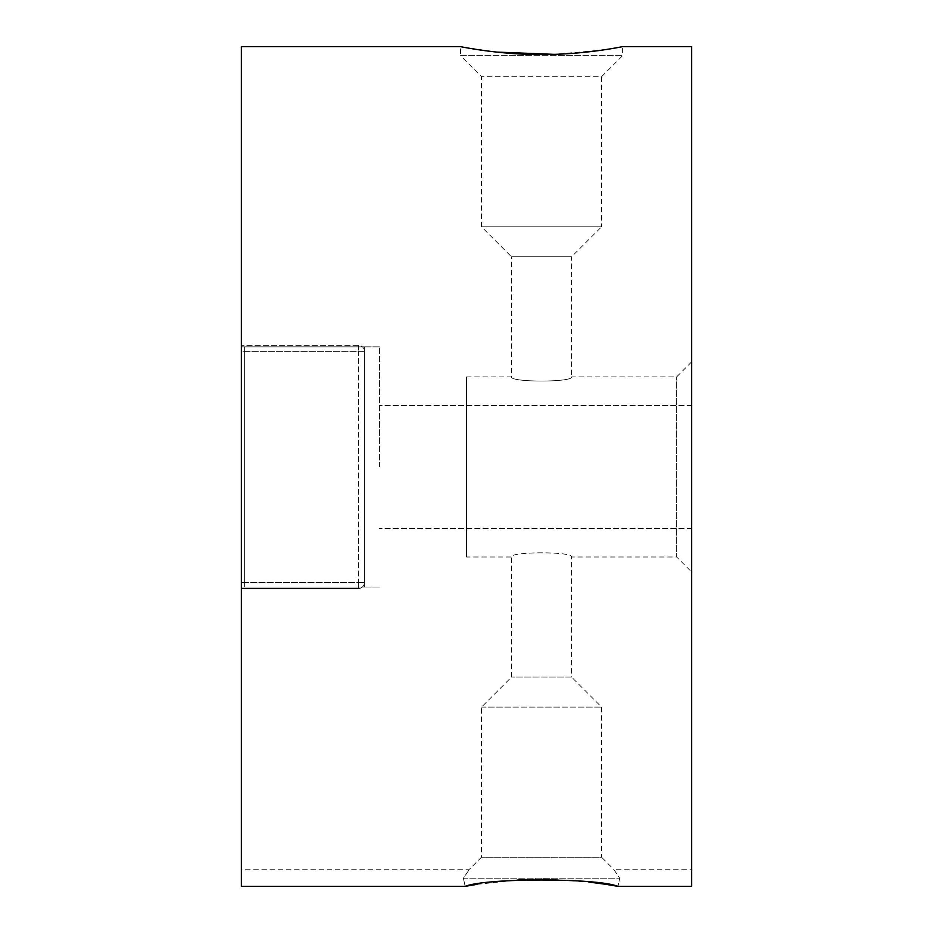 <?xml version="1.0" encoding="UTF-8"?>
<svg xmlns="http://www.w3.org/2000/svg" width="933" height="933" viewBox="0 0 933 933"><rect width="100%" height="100%" fill="white"/><g stroke="black" fill="none" stroke-linecap="round" stroke-linejoin="round"><path stroke-width="0.7" stroke-dasharray="4.67 3.5" d="M466.5 557.001L466.5 376.874L466.5 557.001L511.529 557.001C509.663 551.438 573.445 551.438 571.567 557.001C573.445 551.438 509.663 551.45 511.529 557.001L511.529 677.078L481.51 707.097L481.51 857.205L601.587 857.205L613.599 869.218L619.722 878.221L613.599 869.218L691.656 869.218L691.656 886.35L691.656 46.65M465.17 886.35L463.386 878.221L619.722 878.221L617.938 886.35L619.722 878.221L463.386 878.221L469.497 869.218L463.386 878.221L465.17 886.35L241.344 886.35L241.344 46.65M691.656 572.011L691.656 466.943L691.656 572.011L676.647 557.001L676.647 376.874L676.647 557.001L571.567 557.001L571.567 677.078L511.529 677.078L571.567 677.078L601.587 707.097L601.587 857.205L481.51 857.205L469.497 869.218L241.344 869.218L241.344 886.35L241.344 869.218M691.656 361.864L676.647 376.874L571.567 376.874C573.433 382.437 509.663 382.437 511.529 376.874C509.651 382.437 573.445 382.425 571.567 376.874L571.567 256.797L511.529 256.797L481.51 226.777L481.51 76.669L460.494 55.653L622.603 55.653L460.494 55.653L460.494 46.65L496.449 52.085M466.5 376.874L511.529 376.874L511.529 256.797L571.567 256.797L601.587 226.777L481.51 226.777L601.587 226.777L601.587 76.669L481.51 76.669L601.587 76.669L622.603 55.653L622.603 46.65L603.103 49.974L554.039 54.347M481.51 707.097L601.587 707.097L481.51 707.097M379.439 466.943L379.439 346.854L379.439 466.943M691.656 869.218L691.656 886.35L617.938 886.35M476.938 884.367L517.057 880.064M535.869 879.376L541.583 879.341M554.389 879.539L588.816 882.035M605.622 884.286L606.31 884.391M241.344 466.943L241.344 587.02L241.344 466.943M364.43 351.356L241.344 351.356L241.344 588.525L241.344 582.519L358.424 582.519L358.424 351.356L241.344 351.356L241.344 345.35L241.344 582.519L358.424 582.519L358.424 588.525L241.344 588.525L358.424 588.525L358.424 351.356L364.43 351.356L364.43 582.519L364.43 351.356A6.006 6.006 0 0 0 358.424 345.35L241.344 345.35L358.424 345.35A6.006 6.006 0 0 1 364.43 351.356A6.006 6.006 0 0 0 358.424 345.35L358.424 351.356L358.424 345.35M691.656 466.943L691.656 528.475L691.656 466.943M244.353 586.484L244.353 346.854L244.353 587.02L364.43 587.02L364.43 346.854L244.353 346.854L364.43 346.854L364.43 587.02L244.353 587.02L244.353 346.854L244.353 586.484M364.43 582.519A6.006 6.006 0 0 1 358.424 588.525A6.006 6.006 0 0 0 364.43 582.519L358.424 582.519L364.43 582.519A6.006 6.006 0 0 1 358.424 588.525M691.656 405.4L379.439 405.4L691.656 405.4M379.439 346.854L241.344 346.854L379.439 346.854M379.439 587.02L241.344 587.02L379.439 587.02M691.656 528.475L379.439 528.475L691.656 528.475"/><path stroke-width="1.4" d="M554.039 54.347L496.449 52.085M691.656 466.943L691.656 886.35L617.938 886.35C597.412 877.895 485.743 877.883 465.17 886.35L241.344 886.35L241.344 46.65L460.494 46.65C459.491 46.405 498.07 54.744 541.513 54.546C584.909 54.755 623.594 46.405 622.603 46.65L691.656 46.65L691.656 466.943M465.45 886.303L476.938 884.367M517.057 880.064L535.869 879.376M541.583 879.341L554.389 879.539M588.816 882.035L605.622 884.286M606.31 884.391L617.938 886.35"/></g></svg>
